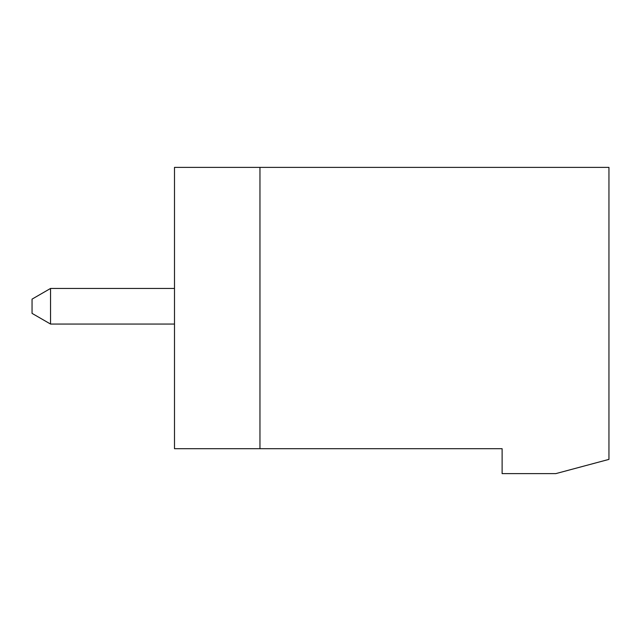 <?xml version="1.0" encoding="UTF-8"?>
<svg xmlns="http://www.w3.org/2000/svg" width="641" height="641" viewBox="0 0 641 641"><rect width="100%" height="100%" fill="white"/><g stroke="black" fill="none" stroke-linecap="round" stroke-linejoin="round"><path stroke-width="0.96" d="M502.119 473.627L502.119 448.7L259.958 448.7L259.958 167.373L608.95 167.373L608.95 459.381L555.787 473.627L502.119 473.627M259.958 448.7L174.496 448.7L174.496 167.373L259.958 167.373M174.496 288.45L50.551 288.45L32.05 299.131L32.05 313.377L50.551 324.058L174.496 324.058M50.551 288.45L50.551 324.058"/></g></svg>
